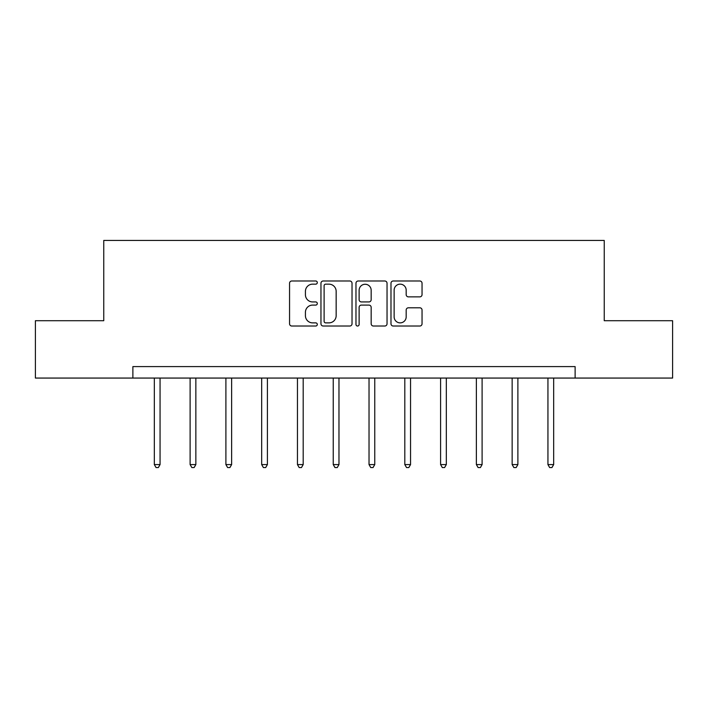 <?xml version="1.0" encoding="UTF-8"?>
<svg xmlns="http://www.w3.org/2000/svg" width="708" height="708" viewBox="0 0 708 708"><rect width="100%" height="100%" fill="white"/><g stroke="black" fill="none" stroke-linecap="round" stroke-linejoin="round"><path stroke-width="1.06" d="M317.299 282.581A1.575 1.575 0 0 0 315.724 280.996L291.802 280.996A2.248 2.248 0 0 0 289.554 283.253L289.554 323.777A2.248 2.248 0 0 0 291.802 326.025L315.724 326.025A1.575 1.575 0 0 0 317.299 324.45A1.575 1.575 0 0 0 315.724 322.875L312.626 322.875A7.204 7.204 0 0 1 305.422 315.671L305.422 312.299A7.204 7.204 0 0 1 312.626 305.095L315.724 305.095A1.575 1.575 0 0 0 317.299 303.511A1.575 1.575 0 0 0 315.724 301.935L312.626 301.935A7.204 7.204 0 0 1 305.422 294.732L305.422 291.36A7.204 7.204 0 0 1 312.626 284.156L315.724 284.156A1.575 1.575 0 0 0 317.299 282.581M419.8 296.873A2.248 2.248 0 0 0 422.048 294.625L422.048 283.253A2.248 2.248 0 0 0 419.8 280.996L393.232 280.996A2.248 2.248 0 0 0 390.984 283.253L390.984 323.777A2.248 2.248 0 0 0 393.232 326.025L419.8 326.025A2.248 2.248 0 0 0 422.048 323.777L422.048 310.042A2.248 2.248 0 0 0 419.8 307.794L408.428 307.794A2.248 2.248 0 0 0 406.18 310.042L406.18 316.857A6.027 6.027 0 0 1 400.153 322.875A6.027 6.027 0 0 1 394.135 316.857L394.135 290.174A6.027 6.027 0 0 1 400.153 284.156A6.027 6.027 0 0 1 406.18 290.174L406.18 294.625A2.248 2.248 0 0 0 408.428 296.873L419.8 296.873M132.883 378.063L35.4 378.063L35.4 320.715L103.757 320.715L103.757 240.437L604.243 240.437L604.243 320.715L672.6 320.715L672.6 378.063L575.117 378.063L575.117 366.594L132.883 366.594L132.883 378.063L575.117 378.063M352.026 283.253A2.248 2.248 0 0 0 349.779 280.996L323.211 280.996A2.248 2.248 0 0 0 320.963 283.253L320.963 323.777A2.248 2.248 0 0 0 323.211 326.025L349.779 326.025A2.248 2.248 0 0 0 352.026 323.777L352.026 283.253M358.221 280.996L384.789 280.996A2.248 2.248 0 0 1 387.037 283.253L387.037 323.777A2.248 2.248 0 0 1 384.789 326.025L373.417 326.025A2.248 2.248 0 0 1 371.169 323.777L371.169 307.343A2.248 2.248 0 0 0 368.912 305.095L361.372 305.095A2.248 2.248 0 0 0 359.124 307.343L359.124 324.45A1.575 1.575 0 0 1 357.549 326.025A1.575 1.575 0 0 1 355.974 324.45L355.974 283.253A2.248 2.248 0 0 1 358.221 280.996M325.689 284.156A1.575 1.575 0 0 0 324.114 285.731L324.114 321.299A1.575 1.575 0 0 0 325.689 322.875L328.954 322.875A7.204 7.204 0 0 0 336.158 315.671L336.158 291.36A7.204 7.204 0 0 0 328.954 284.156L325.689 284.156M371.169 290.289A6.027 6.027 0 0 0 365.142 284.262A6.027 6.027 0 0 0 359.124 290.289L359.124 299.688A2.248 2.248 0 0 0 361.372 301.935L368.912 301.935A2.248 2.248 0 0 0 371.169 299.688L371.169 290.289M154.326 378.063L154.326 464.581L160.061 464.581L160.061 378.063M160.061 464.581L158.344 467.563L156.052 467.563L154.326 464.581M190.116 378.063L190.116 464.581L195.851 464.581L195.851 378.063M195.851 464.581L194.125 467.563L191.833 467.563L190.116 464.581M225.896 378.063L225.896 464.581L231.631 464.581L231.631 378.063M231.631 464.581L229.905 467.563L227.613 467.563L225.896 464.581M261.677 378.063L261.677 464.581L267.412 464.581L267.412 378.063M267.412 464.581L265.695 467.563L263.394 467.563L261.677 464.581M297.457 378.063L297.457 464.581L303.192 464.581L303.192 378.063M303.192 464.581L301.475 467.563L299.183 467.563L297.457 464.581M333.238 378.063L333.238 464.581L338.973 464.581L338.973 378.063M338.973 464.581L337.256 467.563L334.964 467.563L333.238 464.581M369.027 378.063L369.027 464.581L374.762 464.581L374.762 378.063M374.762 464.581L373.036 467.563L370.744 467.563L369.027 464.581M404.808 378.063L404.808 464.581L410.543 464.581L410.543 378.063M410.543 464.581L408.817 467.563L406.525 467.563L404.808 464.581M440.588 378.063L440.588 464.581L446.323 464.581L446.323 378.063M446.323 464.581L444.606 467.563L442.305 467.563L440.588 464.581M476.369 378.063L476.369 464.581L482.104 464.581L482.104 378.063M482.104 464.581L480.387 467.563L478.095 467.563L476.369 464.581M512.149 378.063L512.149 464.581L517.884 464.581L517.884 378.063M517.884 464.581L516.167 467.563L513.875 467.563L512.149 464.581M547.939 378.063L547.939 464.581L553.674 464.581L553.674 378.063M553.674 464.581L551.948 467.563L549.656 467.563L547.939 464.581"/></g></svg>
